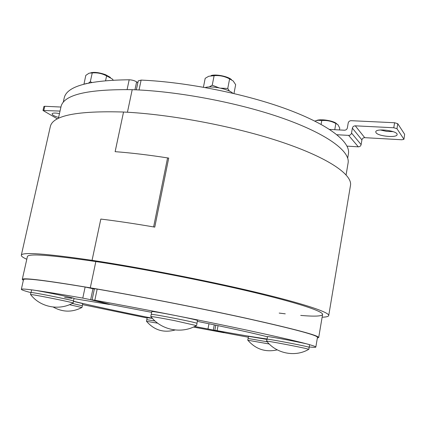 <?xml version="1.0" encoding="UTF-8"?>
<svg xmlns="http://www.w3.org/2000/svg" width="426" height="426" viewBox="0 0 426 426"><rect width="100%" height="100%" fill="white"/><g stroke="black" fill="none" stroke-linecap="round" stroke-linejoin="round"><path stroke-width="0.64" d="M108.912 304.068L109.679 304.462L107.411 304.143L73.98 298.61M94.364 289.036L85.136 287.023C44.368 280.324 23.824 277.869 23.505 279.648L21.343 289.307C21.385 289.834 24.575 290.942 30.922 292.641M108.88 304.217L90.658 299.707L92.985 288.663M85.136 287.023L82.788 298.093L90.658 299.707M82.788 298.093C42.014 290.995 21.534 288.067 21.343 289.307M82.537 304.606L147.146 317.988M193.431 327.051L224.161 332.77L213.314 330.065L214.289 324.857M208.964 323.749L207.979 328.973L213.314 330.065M207.979 328.973L194.634 326.476M152.3 318.227C118.146 311.385 91.872 305.719 73.48 301.246M64.614 297.428L71.941 298.317M58.383 118.412L61.03 106.622C63.73 94.758 87.458 89.114 132.204 89.684L127.433 112.235L132.204 89.684C177.701 91.111 239.524 102.879 283.631 118.566C327.85 134.291 350.247 151.56 348.101 162.945L346.098 174.862M300.719 315.421C314.468 316.593 321.752 316.289 322.578 314.5C323.339 311.433 298.685 303.062 252.075 291.98C205.588 280.926 141.656 268.481 95.839 261.553L90.291 287.816C45.369 280.319 22.7 277.512 22.28 279.392L23.345 280.356M94.386 288.929L90.291 287.816L94.386 288.929M137.827 82.798L136.618 81.893C134.653 80.642 132.177 79.939 129.179 79.779C88.438 80.248 66.786 86.302 64.214 97.937L63.24 102.293M248.347 337.227L225.679 333.01L214.842 330.299L217.122 330.656L218.059 325.645M97.176 289.078L94.423 288.743L92.085 299.845L94.833 300.239L97.176 289.078C143.205 297.028 205.092 309.212 249.679 319.095C294.872 329.261 317.471 335.342 317.471 337.323L315.826 347.083C315.725 345.688 293.003 340.092 247.65 330.288C202.909 320.725 140.884 308.53 94.833 300.239M309.191 346.961C313.467 347.424 315.677 347.467 315.826 347.083M151.688 312.338L111.149 304.622L92.085 299.845M197.329 321.358C230.956 328.244 254.338 333.393 267.475 336.796M267.086 338.995C256.031 337.493 239.38 334.708 217.122 330.656M26.795 259.264C22.993 257.581 21.167 256.239 21.316 255.238C22.003 251.872 45.587 253.566 92.064 260.323C139.76 267.507 206.663 280.516 255.227 292.071C303.93 303.653 329.522 312.359 328.723 315.549L350.486 185.422C352.515 174.798 328.936 158.083 282.385 142.332C235.956 126.607 170.959 114.237 123.54 112.027L115.121 151.667C131.192 152.881 148.674 154.963 167.572 157.908L153.61 226.93C134.525 223.655 116.932 221.03 100.824 219.065L92.053 260.318L95.845 261.553L90.291 287.816C136.155 295.617 200.406 308.163 247.261 318.483C294.835 329.128 318.648 335.486 318.696 337.546L317.349 338.036M347.696 158.105L348.436 153.701C350.561 142.183 329.612 125.09 287.72 109.487C245.924 93.922 186.593 82.01 141.112 80.093L138.232 80.887L136.341 89.843M73.469 300.98L74.007 298.472C75.519 297.992 30.565 288.982 31.583 289.973L31.018 292.497M83.752 84.22L87.016 83.4M90.749 72.771C94.444 71.903 99.349 72.532 105.467 74.651L110.393 77.394M113.209 80.088L112.171 78.906L106.612 75.908C102.139 73.485 97.346 72.489 92.24 72.926L89.061 73.181L85.796 75.402L83.975 84.098M88.587 83.049L90.307 81.717L91.744 82.42M106.612 75.908L105.595 80.605M92.24 72.926L90.307 81.717M30.683 294.632L32.184 294.675C39.559 295.676 72.66 302.407 73.032 302.971L72.889 303.051M30.502 294.526L30.949 292.524L32.632 292.651C40.385 293.652 75.013 300.767 73.528 301.033L73.096 303.03M82.293 305.762L82.751 303.605L73.458 301.358M69.497 304.686L81.845 307.524M72.202 303.424L82.34 305.799L81.978 307.508M152.444 318.392L147.215 317.652L146.81 319.66M146.528 321.326L157.7 323.19M146.438 321.273L146.757 319.676L155.043 321.007M266.942 339.426L248.512 336.311L248.124 338.457M247.868 340.241L269.237 343.995M247.756 340.177L248.065 338.473L267.209 341.785M309.138 347.286L309.564 344.762C310.858 344.24 266.287 335.693 267.496 336.689L267.049 339.187M316.63 120.483C320.624 118.641 333.904 120.771 336.577 123.694M339.437 129.946L339.756 128.082L337.845 124.584L335.837 123.497C331.396 121.096 326.699 120.121 321.758 120.574L318.19 120.254L314.755 121.048M335.837 123.497L334.767 129.701M321.758 120.574L321.097 124.371M266.804 341.301L266.708 341.173C267.272 340.784 302.071 347.392 307.828 348.995L308.653 349.368M266.628 341.199L266.98 339.213C265.686 338.388 302.125 345.241 308.174 346.977L309.196 347.339L308.855 349.341M196.956 323.297L197.483 320.554C199.038 319.926 150.618 310.437 151.832 311.608L151.289 314.345M205.231 87.538C211.674 85.509 228.496 88.991 232.825 93.246M211.056 75.588C215.636 73.916 227.953 76.334 231.44 79.598M233.965 93.512L235.663 84.673L233.15 80.94L229.603 78.916C224.747 76.286 219.582 75.21 214.113 75.684L208.751 76.254L205.188 78.32L203.426 87.213M220.577 88.15L227.761 88.448L229.406 91.084M209.219 86.995L212.239 85.216L219.055 87.836M229.603 78.916L227.761 88.448M214.113 75.684L212.239 85.216M151.012 316.688L150.884 316.523C153.301 316.662 161.278 318.046 174.814 320.682L196.327 325.576M150.777 316.555L151.209 314.377C152.705 314.266 160.719 315.623 175.256 318.44C188.697 321.129 195.949 322.77 197.02 323.355L196.599 325.539M328.723 315.549C328.478 316.529 326.279 317.082 322.125 317.205M279.19 313.083L285.266 313.829M92.053 260.318L95.839 261.553C50.939 255.004 28.127 253.348 27.397 256.585L22.28 279.392M100.824 219.065L92.064 260.323L100.829 219.065C117.272 221.073 135.255 223.762 154.766 227.127L168.712 158.083C149.393 155.048 131.533 152.907 115.137 151.667L123.535 112.027C77.191 110.653 52.787 115.489 50.332 126.533L21.316 255.238M58.596 117.48C54.352 116.191 52.18 114.977 52.073 113.849C52.627 112.879 55.092 112.789 59.475 113.566M60.939 107.038L44.757 106.276L43.91 106.473L42.999 110.472L60.029 111.085M57.43 118.897L42.999 110.472M376.03 132.715L375.759 131.842C375.78 127.922 398.257 130.825 397.096 134.627C397.027 138.083 378.213 136.336 376.03 132.715M380.455 129.989L386.691 131.416L393.145 131.639M351.535 133.066C351.136 134.547 350.161 135.319 348.622 135.383L358.314 146.832C359.8 146.778 360.737 146.043 361.12 144.616L351.535 133.066L352.366 128.157L361.908 139.893L361.12 144.616M358.314 146.832L347.036 146.134M403.88 139.137L396.963 128.716L397.767 123.705L404.647 134.296L403.928 139.318L401.862 139.765L364.72 137.667L355.284 125.83C353.74 125.899 352.765 126.676 352.366 128.157M361.908 139.893C362.292 138.471 363.229 137.731 364.72 137.667M329.575 129.424L344.474 130.212C346.003 130.143 346.972 129.371 347.371 127.896L348.202 123.013C348.601 121.543 349.57 120.766 351.104 120.691L394.588 122.736L393.784 127.752L396.963 128.716M397.767 123.705L394.588 122.736M403.928 139.318L404.647 134.296M355.284 125.83L393.784 127.752M336.95 134.733L348.622 135.383M134.951 89.785L136.618 81.893M129.179 79.779L127.102 89.551M139.036 89.971L141.112 80.093M115.126 151.667L123.54 112.027M43.846 110.281L44.757 106.276M215.806 325.171L214.842 330.299M322.578 314.5L318.696 337.546M30.587 294.504C40.049 307.226 59.262 310.975 73.032 302.971M53.239 307.055C62.707 312.333 72.271 312.471 81.936 307.476M146.48 321.263C154.18 330.193 163.717 333.1 175.091 329.99M247.804 340.161C255.728 349.272 265.547 352.504 277.257 349.868M266.708 341.173C276.341 353.66 295.356 357.409 308.786 349.288M150.884 316.523C161.182 330.225 181.817 334.272 196.514 325.469"/></g></svg>
